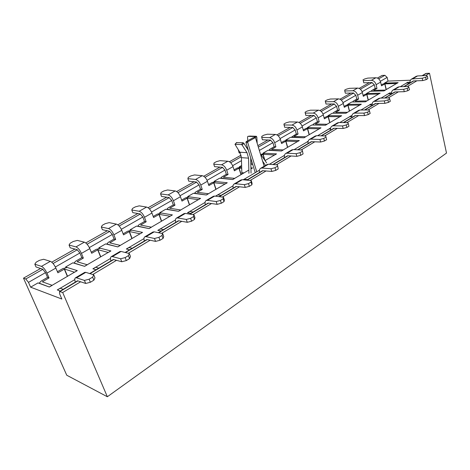 <?xml version="1.0" encoding="UTF-8"?>
<svg xmlns="http://www.w3.org/2000/svg" width="470" height="470" viewBox="0 0 470 470"><rect width="100%" height="100%" fill="white"/><g stroke="black" fill="none" stroke-linecap="round" stroke-linejoin="round"><path stroke-width="0.7" d="M363.257 80.646L363.792 82.82L363.257 80.646L371.353 80.311C373.632 80.499 375.213 81.956 376.094 84.688L376.987 88.425L375.201 88.478L374.302 84.753L371.882 82.514L363.792 82.82M362.94 79.924L364.644 78.972L367.793 78.108L375.888 77.756C378.168 77.932 379.742 79.383 380.612 82.097L381.493 85.822L384.93 83.883L396.745 83.46L398.131 82.65L386.316 83.084L382.985 83.989L381.293 84.964M373.662 90.393L385.482 90.064L384.049 90.898L372.234 91.221L371.335 90.974L371.858 90.404L375.201 88.478M376.987 88.425L373.644 90.358M411.655 79.001L416.179 76.328L417.583 75.934L426.731 75.535L427.336 76.293L427.835 78.631L426.143 79.653L422.712 80.582L422.207 78.243L411.655 79.001C410.392 79.794 409.84 81.099 409.993 82.914M422.207 78.243L425.638 77.309L427.336 76.293M425.638 77.309L426.143 79.653M412.443 81.457L413.565 80.928L422.712 80.582M409.858 82.99L406.256 83.12L407.643 82.303L409.957 82.215L407.737 82.297L400.264 86.727L407.737 82.297L409.957 82.215M344.763 90.98L345.327 93.195L344.763 90.98L352.847 90.751C355.126 90.969 356.73 92.467 357.647 95.251L358.598 99.052L356.812 99.082L355.861 95.287L353.405 92.99L345.327 93.195M344.516 90.199L346.29 89.212L349.498 88.331L357.588 88.078C359.867 88.284 361.465 89.776 362.376 92.543L363.31 96.327L366.894 94.306L378.708 94.029L380.16 93.177L368.345 93.465L364.949 94.388L363.093 95.457M355.114 101.115L366.923 100.933L365.425 101.814L353.622 101.978L352.753 101.714L353.317 101.097L356.812 99.082M358.598 99.052L355.103 101.068M393.155 89.946L397.896 87.138L399.294 86.756L408.459 86.468L409.535 89.676L407.76 90.745L404.259 91.691L403.718 89.306L393.155 89.946C391.898 90.734 391.363 92.05 391.545 93.894M403.718 89.306L407.226 88.36L409 87.291M407.226 88.36L407.76 90.745M393.978 92.443L395.1 91.926L404.259 91.691M391.528 93.73L388.232 93.806L389.677 92.948L391.51 92.901L389.771 92.942L381.094 98.089L389.771 92.942L391.51 92.901M325.422 101.784L333.483 101.667C335.768 101.919 337.389 103.465 338.347 106.296L339.352 110.168L337.572 110.174L336.567 106.314L334.082 103.946L326.021 104.04L325.246 100.944L327.102 99.91L330.381 99.017L338.447 98.87C340.727 99.111 342.348 100.645 343.294 103.465L344.287 107.319L348.035 105.204L359.838 105.086L361.354 104.199L349.551 104.328L346.085 105.262L344.058 106.437M335.709 112.33L347.495 112.318L345.926 113.241L334.141 113.235L333.301 112.959L333.917 112.283L337.572 110.174M339.352 110.168L335.697 112.283M373.756 101.414L378.732 98.477L380.124 98.107L389.295 97.942L390.335 101.262L388.473 102.384L384.895 103.347L384.319 100.921L373.756 101.414C372.51 102.202 371.993 103.529 372.205 105.403M384.319 100.921L387.897 99.951L389.765 98.835M387.897 99.951L388.473 102.384M374.613 103.97L375.73 103.459L384.895 103.347M372.158 104.963L369.355 104.992L370.871 104.093L372.175 104.076L370.965 104.093L360.966 110.015L370.965 104.093L372.175 104.076M305.177 113.1L313.208 113.1C315.488 113.393 317.132 114.98 318.137 117.876L319.201 121.812L317.426 121.789L316.357 117.858L313.843 115.42L305.811 115.391L305.083 112.189L307.028 111.108L310.37 110.197L318.407 110.168C320.687 110.45 322.326 112.03 323.319 114.903L324.37 118.828L328.295 116.613L340.069 116.672L341.661 115.738L329.881 115.696L326.345 116.648L324.13 117.929M315.376 124.074L327.126 124.25L325.481 125.22L313.737 125.026L312.926 124.738L313.596 123.998L317.426 121.789M319.201 121.812L315.37 124.027M353.387 113.464L358.616 110.368L360.002 110.021L369.167 109.986L370.166 113.429L368.21 114.61L364.55 115.591L363.939 113.117L354.774 113.117L353.387 113.464C352.159 114.239 351.666 115.579 351.907 117.482M363.939 113.117L367.599 112.13L369.561 110.955M367.599 112.13L368.21 114.61M354.292 116.067L355.396 115.561L364.55 115.591M351.836 116.725L349.568 116.719L351.161 115.773L351.901 115.773L351.255 115.773L339.822 122.547L351.255 115.773L351.901 115.773M283.968 124.955L291.952 125.09C294.226 125.419 295.889 127.059 296.94 130.008L298.074 134.02L296.306 133.968L295.172 129.967L292.622 127.452L284.638 127.288L283.956 123.974L286.001 122.835L289.408 121.912L297.404 122.018C299.678 122.335 301.335 123.963 302.38 126.894L303.497 130.889L307.603 128.569L319.336 128.815L321.004 127.84L309.272 127.605L305.659 128.574L303.238 129.973M298.074 134.02L294.02 136.382L305.753 136.776L304.025 137.792L291.559 137.093L296.306 133.968M331.985 126.119L337.478 122.87L338.858 122.535L348.006 122.652L348.957 126.23L346.901 127.47L343.159 128.475L342.501 125.948L333.359 125.79L331.985 126.119C330.774 126.888 330.298 128.245 330.575 130.178M342.501 125.948L346.243 124.944L348.311 123.704M346.243 124.944L346.901 127.47M332.93 128.78L334.017 128.287L343.159 128.475M330.486 129.056L328.806 129.021L330.481 128.028L317.567 135.736L330.622 128.028M261.714 137.393L269.645 137.675C271.907 138.051 273.587 139.743 274.692 142.751L275.902 146.834L274.145 146.746L272.935 142.674L270.356 140.078L262.425 139.766L261.714 137.393L261.802 136.329L263.94 135.137L267.424 134.203L275.367 134.444C277.635 134.808 279.309 136.488 280.402 139.478L281.589 143.544L285.901 141.112L297.569 141.57L299.325 140.542L287.646 140.101L283.962 141.088L281.318 142.61M275.902 146.834L271.637 149.319L283.293 149.936L281.477 150.999L269.128 150.071L269.921 149.184L274.145 146.746M325.728 135.989L326.627 139.708L325.728 135.989L316.61 135.707L315.241 136.024L309.454 139.443C308.261 140.201 307.821 141.57 308.132 143.538M325.933 137.134L323.76 138.439L319.923 139.461L310.817 139.138L309.454 139.443M323.76 138.439L324.453 141.018L320.628 142.034L319.923 139.461M326.627 139.708L324.453 141.018M310.447 142.157L311.522 141.681L320.628 142.034M308.038 141.987L306.998 141.946L308.161 141.253M240.241 152.944L239.101 152.873L238.413 150.024M246.345 147.204L247.39 147.257M238.343 150.453L238.701 150.471M251.397 160.217L250.727 159.765M250.804 163.125L252.325 163.237M251.597 160.875L250.763 161.357M252.725 164.518L250.833 164.377M261.332 155.247L263.1 154.283L274.692 154.977L276.53 153.896L264.939 153.22L260.779 154.454M302.239 150.048L303.079 153.913L302.239 150.048L293.168 149.583L291.817 149.877L285.713 153.484C284.55 154.231 284.139 155.605 284.485 157.609M302.333 151.293L300.036 152.668L296.118 153.708L287.064 153.197L285.713 153.484M300.036 152.668L300.788 155.3L296.87 156.34L296.118 153.708M303.079 153.913L300.788 155.3M286.759 156.257L287.816 155.793L296.87 156.34M284.415 155.558L284.056 155.541L284.468 155.294M213.762 164.189L221.529 164.805C223.755 165.287 225.483 167.097 226.704 170.228L228.073 174.47L226.352 174.305L224.983 170.075L222.334 167.302L214.573 166.656L213.762 164.189L214.079 162.949L216.447 161.633L220.078 160.658L227.862 161.233C230.1 161.704 231.816 163.495 233.026 166.609L234.371 170.827L238.942 168.184L241.68 168.348M228.073 174.47L223.35 177.225L234.777 178.365L232.756 179.546L220.718 178.077L221.675 177.002L226.352 174.305M234.06 169.858L237.215 168.043L241.645 167.067L239.242 166.874L241.645 167.067M250.915 167.819L252.549 167.949L250.945 168.889M277.441 164.888L278.211 168.924L277.441 164.888L268.435 164.224L267.101 164.494L260.662 168.301C259.522 169.036 259.146 170.416 259.54 172.455M277.412 166.245L274.985 167.702L270.973 168.759L261.99 168.043L260.662 168.301M274.985 167.702L275.79 170.381L271.778 171.444L270.973 168.759M278.211 168.924L275.79 170.381M261.761 171.139L262.795 170.692L271.778 171.444M247.502 179.622L244.001 179.276L243.149 179.781M187.883 178.647L195.532 179.464C197.741 180.01 199.486 181.878 200.772 185.074L202.235 189.398L200.537 189.193L199.074 184.88L196.395 182.008L188.746 181.162L187.883 178.647L188.329 177.308L190.82 175.921L194.533 174.934L202.212 175.698C204.427 176.226 206.166 178.077 207.44 181.261L208.874 185.562L213.879 182.724L225.224 183.964L227.268 182.76L215.918 181.549L211.982 182.589L208.545 184.575M202.235 189.398L197.247 192.306L208.516 193.752L206.389 194.997L194.557 193.217L195.608 192.036L200.537 189.193M251.215 180.586L251.056 182.06L251.908 184.792L252.067 183.306L251.215 180.586L242.303 179.693L240.993 179.934L234.183 183.964C233.079 184.675 232.744 186.067 233.185 188.141M251.056 182.06L248.489 183.6L244.371 184.681L235.488 183.735L234.183 183.964M248.489 183.6L249.347 186.337L245.234 187.418L244.371 184.681M251.908 184.792L249.347 186.337M235.335 186.86L236.351 186.431L245.234 187.418M221.082 195.344L217.622 194.903L215.483 196.172L218.938 196.619L236.058 186.431L218.938 196.619L215.577 196.184L218.938 196.619M160.599 193.899L168.113 194.933C170.287 195.538 172.055 197.476 173.412 200.743L174.969 205.149L173.301 204.897L171.744 200.496L169.036 197.523L161.521 196.46L160.599 193.899L161.192 192.447L163.819 190.984L167.614 189.974L175.163 190.955C177.349 191.543 179.111 193.464 180.445 196.713L181.978 201.101L187.26 198.111L198.434 199.656L200.596 198.393L189.41 196.871L185.386 197.929L181.632 200.091M174.969 205.149L169.705 208.222L180.78 210.002L178.53 211.318L166.938 209.203L168.096 207.899L173.301 204.897M223.45 197.206L223.133 198.81L224.049 201.607L224.36 199.985L223.45 197.206L214.649 196.066L213.368 196.272L206.154 200.543C205.084 201.231 204.803 202.629 205.29 204.744M223.133 198.81L220.407 200.449L216.188 201.548L207.423 200.343L206.154 200.543M220.407 200.449L221.335 203.246L217.117 204.344L216.188 201.548M224.049 201.607L221.335 203.246M207.37 203.504L208.357 203.099L217.117 204.344M193.141 211.976L189.739 211.43L187.477 212.775L190.873 213.321M131.788 209.996L139.138 211.271C141.276 211.952 143.062 213.962 144.496 217.299L146.164 221.793L144.531 221.488L142.862 216.999L140.119 213.921L132.769 212.61L131.788 209.996L132.54 208.427L135.313 206.882L139.196 205.854L146.587 207.07C148.737 207.728 150.523 209.72 151.933 213.039L153.572 217.516L159.148 214.355L170.117 216.253L172.402 214.908L161.416 213.045L157.303 214.12L153.197 216.488M146.164 221.793L140.595 225.048L151.428 227.198L149.049 228.596L137.745 226.105L139.026 224.66L144.531 221.488M193.987 214.837L193.499 216.594L194.492 219.443L194.968 217.68L193.987 214.837L185.333 213.421L184.087 213.591L176.432 218.121C175.41 218.779 175.181 220.189 175.727 222.339M193.499 216.594L190.608 218.327L186.279 219.449L177.666 217.957L176.432 218.121M190.608 218.327L191.601 221.188L187.277 222.304L186.279 219.449M194.492 219.443L191.601 221.188M177.719 221.153L178.671 220.777L187.277 222.304M163.548 229.589L160.211 228.931L157.808 230.353L161.139 231.017M101.32 227.022L108.47 228.567C110.567 229.325 112.371 231.41 113.887 234.824L115.679 239.412L114.081 239.042L112.295 234.465L109.528 231.263L102.372 229.689L101.32 227.022L102.248 225.324L105.186 223.685L109.163 222.639L116.366 224.114C118.469 224.854 120.273 226.922 121.765 230.312L123.522 234.877L129.415 231.534L140.131 233.819L142.557 232.397L131.817 230.147L127.605 231.246L123.122 233.831M115.679 239.412L109.769 242.861L120.326 245.422L117.8 246.903L106.831 244.012L108.253 242.403L114.081 239.042M162.679 233.578L161.997 235.493L163.067 238.408L163.736 236.481L162.679 233.578L154.207 231.845L152.997 231.974L144.86 236.792C143.896 237.421 143.726 238.831 144.337 241.016M161.997 235.493L158.919 237.338L154.477 238.49L146.058 236.674L144.86 236.792M158.919 237.338L159.994 240.264L155.552 241.404L154.477 238.49M163.067 238.408L159.994 240.264M146.229 239.894L147.133 239.547L155.552 241.404M132.141 248.278L128.886 247.49L126.336 249L129.585 249.799M69.049 245.058L75.964 246.897C78.008 247.749 79.829 249.917 81.433 253.406L83.355 258.089L81.815 257.648L79.894 252.983L77.098 249.652L70.177 247.778L69.049 245.058L70.177 243.213L73.291 241.474L77.362 240.411L84.336 242.173C86.392 243.002 88.213 245.152 89.794 248.618L91.679 253.277L97.925 249.734L108.341 252.449L110.914 250.939L100.468 248.266L96.15 249.382L91.251 252.208M83.355 258.089L77.086 261.749L87.302 264.769L84.618 266.343L74.049 263L75.629 261.214L81.815 257.648M129.338 253.536L128.439 255.627L129.591 258.606L130.478 256.497L129.338 253.536L121.09 251.45L119.932 251.532L111.261 256.661C110.362 257.255 110.262 258.664 110.949 260.891M128.439 255.627L125.155 257.595L120.59 258.764L112.406 256.591L111.261 256.661M125.155 257.595L126.318 260.586L121.759 261.749L120.59 258.764M129.591 258.606L126.318 260.586M112.712 259.839L113.57 259.528L121.759 261.749M98.759 268.147L95.598 267.219L92.89 268.822L96.039 269.768M34.809 264.193L41.448 266.361C43.422 267.312 45.267 269.568 46.971 273.141L49.033 277.917L47.552 277.406L45.49 272.641L42.664 269.175L36.02 266.966L34.809 264.193L36.155 262.184L39.462 260.345L43.634 259.264L50.343 261.344C52.34 262.266 54.173 264.504 55.854 268.053L57.88 272.806L64.502 269.046L74.56 272.236L77.297 270.638L67.21 267.483L62.78 268.623L57.416 271.713M49.033 277.917L42.365 281.818L52.182 285.349L49.321 287.029L39.216 283.181L40.978 281.195L47.552 277.406M93.765 274.827L92.625 277.118L93.871 280.161L95.005 277.858L93.765 274.827L85.787 272.347L84.688 272.377L75.435 277.846C74.612 278.404 74.589 279.809 75.359 282.076M92.625 277.118L89.112 279.221L84.424 280.414L76.522 277.835L75.435 277.846M89.112 279.221L90.369 282.276L85.687 283.463L84.424 280.414M93.871 280.161L90.369 282.276M76.98 281.107L77.779 280.837L85.687 283.463M63.197 289.309L60.16 288.216L57.27 289.931L60.301 291.036M446.5 153.073L107.348 396.751L66.746 375.219L23.5 278.158L40.602 268.488L23.5 278.158L25.78 278.992L23.5 278.158L66.746 375.219L107.348 396.751L62.68 292.505L59.49 291.517L59.661 293.938L61.858 299.043L30.615 287.17L28.482 282.358L25.78 278.992L28.482 282.358L30.615 287.17L38.017 282.905L30.615 287.17L61.858 299.043L59.661 293.938L59.49 291.517L77.527 280.784L59.49 291.517L62.68 292.505L80.617 281.783L62.68 292.505L107.348 396.751L446.5 153.073L429.498 73.25L426.349 73.396L422.442 75.723L425.656 73.59L429.498 73.25L446.5 153.073M384.877 75.312L387.163 77.403L388.026 81.087L384.442 83.149L398.037 82.65L383.955 90.904L370.354 91.274L366.471 93.512L380.065 93.183L365.337 101.814L351.748 102.002L347.677 104.346L361.265 104.199L345.832 113.241L332.272 113.229L328.013 115.685L341.567 115.738L325.387 125.214L311.869 124.996L307.409 127.57L320.916 127.834L303.931 137.786L290.478 137.328L285.795 140.031L299.231 140.542L281.383 150.993L268.023 150.277L263.1 153.114L276.442 153.89L265.021 160.581L276.442 153.89L263.1 153.114L263.2 153.437L263.1 153.114L268.023 150.277L281.383 150.993L299.231 140.542L285.795 140.031L285.883 140.336L285.795 140.031L290.478 137.328L303.931 137.786L320.916 127.834L307.409 127.57L311.869 124.996L325.387 125.214L341.567 115.738L328.013 115.685L332.272 113.229L345.832 113.241L361.265 104.199L347.677 104.346L351.748 102.002L365.337 101.814L380.065 93.183L366.471 93.512L370.354 91.274L383.955 90.904L398.037 82.65L384.495 83.396L388.026 81.087L410.469 80.211L388.026 81.087L387.163 77.403L380.359 81.292L387.163 77.403L384.877 75.312L382.045 75.441L377.416 78.061L382.045 75.441L384.877 75.312L378.65 78.843L384.877 75.312M65.824 267.489L65.618 266.989L77.215 270.608L49.244 287L38.017 282.905L49.244 287L77.215 270.608L65.618 266.989L72.844 262.818L65.618 266.989L65.824 267.489M99.006 248.307L98.823 247.843L110.832 250.915L84.535 266.32L72.844 262.818L84.535 266.32L110.832 250.915L98.823 247.843L105.627 243.918L98.823 247.843L99.006 248.307M130.29 230.224L130.125 229.795L142.475 232.38L117.717 246.885L105.627 243.918L117.717 246.885L142.475 232.38L130.125 229.795L136.547 226.088L130.125 229.795L130.29 230.224M159.829 213.157L159.683 212.746L172.314 214.896L148.961 228.579L136.547 226.088L148.961 228.579L172.314 214.896L159.683 212.746L165.757 209.244L159.683 212.746L159.829 213.157M187.771 197.012L187.636 196.63L200.508 198.381L178.441 211.306L165.757 209.244L178.441 211.306L200.508 198.381L187.636 196.63L193.387 193.311L187.636 196.63L187.771 197.012M214.238 181.72L214.12 181.361L227.18 182.754L206.301 194.985L193.387 193.311L206.301 194.985L227.18 182.754L214.12 181.361L219.572 178.218L214.12 181.361L214.238 181.72M239.347 167.214L239.242 166.874L241.609 165.511L239.242 166.874L239.347 167.214M110.497 258.465L92.972 268.846L110.497 258.465M143.979 238.619L126.424 249.024L143.979 238.619M175.451 219.966L157.897 230.371L175.451 219.966M205.084 202.4L187.565 212.787L205.084 202.4M233.044 185.832L215.577 196.184L233.044 185.832M259.458 170.181L243.243 179.787L259.458 170.181M284.456 155.364L269.38 164.294L284.456 155.364M308.144 141.323L294.12 149.63L308.144 141.323M252.461 167.943L250.939 168.83L252.461 167.943M248.853 170.058L232.668 179.534L219.572 178.218L232.668 179.534L248.853 170.058M74.8 279.615L57.352 289.961L74.8 279.615M92.772 274.515L116.513 260.327L92.772 274.515M128.31 253.277L150.159 240.217L128.31 253.277M161.621 233.361L181.761 221.323L161.621 233.361M192.912 214.661L211.506 203.545L192.912 214.661M222.357 197.065L239.547 186.79L222.357 197.065M250.111 180.474L266.026 170.963L250.111 180.474M276.325 164.805L291.071 155.987L276.325 164.805M301.111 149.989L314.8 141.805L301.111 149.989M324.594 135.953L337.307 128.351L324.594 135.953M346.872 122.635L358.692 115.573L346.872 122.635M368.034 109.992L379.026 103.418L368.034 109.992M388.155 97.96L398.396 91.844L388.155 97.96M407.326 86.504L416.861 80.805L407.326 86.504M425.597 75.582L429.498 73.25L425.597 75.582M51.747 262.19L74.947 249.071L51.747 262.19M85.775 242.949L107.307 230.776L85.775 242.949M117.823 224.825L137.839 213.515L117.823 224.825M148.073 207.728L166.697 197.194L148.073 207.728M176.661 191.56L194.022 181.749L176.661 191.56M203.727 176.262L219.925 167.103L203.727 176.262M229.389 161.75L241.069 155.147L229.389 161.75M257.889 145.635L267.894 139.984L257.889 145.635M276.901 134.89L290.149 127.399L276.901 134.89M298.943 122.429L311.352 115.414L298.943 122.429M319.947 110.55L331.579 103.976L319.947 110.55M339.986 99.223L350.902 93.048L339.986 99.223M359.121 88.401L369.373 82.608L359.121 88.401M254.758 137.757L254.235 136.553L247.901 136.341L247.537 137.005L247.766 140.724M262.624 161.228L265.103 164.8M257.202 143.356L256.814 136.987L256.32 136.282L249.928 136.083M241.41 157.662L239.829 152.233L234.982 144.308L241.41 144.548L242.197 145.107L246.985 152.656L248.565 158.143L241.41 157.662L241.874 174.147M236.598 142.686L243.078 142.727L243.871 143.285L248.36 150.382M255.245 172.678L245.928 142.504L247.743 142.586L256.738 171.791M253.559 137.775L255.157 137.769L253.336 137.704M264.146 166.239L255.633 138.198L255.157 137.769M253.124 137.757L246.221 141.582L245.928 142.504M246.221 141.582L248.042 141.658L247.743 142.586M248.042 141.658L254.952 137.822M266.625 162.896L260.398 153.901M248.565 158.143L248.93 173.324M251.045 173.101L250.68 157.902M371.353 80.311L375.888 77.756M384.93 83.883L386.264 89.553M384.771 83.924L386.117 89.641M380.612 82.097L376.094 84.688M417.583 75.934L413.054 78.613M352.847 90.751L357.588 88.078M366.894 94.306L368.31 100.069M366.735 94.347L368.157 100.157M362.376 92.543L357.647 95.251M399.294 86.756L394.553 89.57M333.483 101.667L338.447 98.87M348.035 105.204L349.533 111.073M347.87 105.245L349.38 111.161M343.294 103.465L338.347 106.296M380.124 98.107L375.148 101.056M313.208 113.1L318.407 110.168M328.295 116.613L329.881 122.582M328.125 116.654L329.723 122.676M323.319 114.903L318.137 117.876M360.002 110.021L354.774 113.117M291.952 125.09L297.404 122.018M307.603 128.569L309.289 134.649M307.433 128.615L309.131 134.737M302.38 126.894L296.94 130.008M338.858 122.535L333.359 125.79M269.645 137.675L275.367 134.444M285.901 141.112L287.693 147.304M285.725 141.159L287.528 147.398M280.402 139.478L274.692 142.751M316.61 135.707L310.817 139.138M263.1 154.283L264.992 160.54M262.924 154.33L264.651 160.041M293.168 149.583L287.064 153.197M221.529 164.805L227.862 161.233M239.13 168.137L241.157 174.564M238.942 168.184L240.993 174.664M233.026 166.609L226.704 170.228M268.435 164.224L261.99 168.043M195.532 179.464L202.212 175.698M213.879 182.724L216.047 189.275M213.691 182.777L215.877 189.375M207.44 181.261L200.772 185.074M242.303 179.693L235.488 183.735M168.113 194.933L175.163 190.955M187.26 198.111L189.575 204.785M187.066 198.164L189.398 204.885M180.445 196.713L173.412 200.743M214.649 196.066L207.423 200.343M139.138 211.271L146.587 207.07M159.148 214.355L161.621 221.159M158.954 214.408L161.445 221.264M151.933 213.039L144.496 217.299M185.333 213.421L177.666 217.957M108.47 228.567L116.366 224.114M129.415 231.534L132.064 238.478M129.215 231.587L131.882 238.584M121.765 230.312L113.887 234.824M154.207 231.845L146.058 236.674M75.964 246.897L84.336 242.173M97.925 249.734L100.762 256.814M97.713 249.787L100.58 256.925M89.794 248.618L81.433 253.406M121.09 251.45L112.406 256.591M41.448 266.361L50.343 261.344M64.502 269.046L67.557 276.272M64.29 269.104L67.369 276.384M55.854 268.053L46.971 273.141M85.787 272.347L76.522 277.835M372.158 82.526L360.367 89.218L372.158 82.526M353.687 93.007L341.238 100.063L353.687 93.007M334.358 103.97L321.216 111.425L334.358 103.97M314.119 115.45L300.218 123.328L314.119 115.45M292.898 127.482L278.187 135.824L292.898 127.482M270.632 140.113L258.336 147.087L270.632 140.113M241.345 156.721L230.688 162.767L241.345 156.721M222.604 167.355L205.037 177.319L222.604 167.355M196.666 182.066L177.977 192.665L196.666 182.066M169.294 197.588L149.389 208.88L169.294 197.588M140.383 213.991L119.145 226.035L140.383 213.991M109.78 231.352L87.091 244.218L109.78 231.352M77.344 249.746L53.063 263.517L77.344 249.746M42.905 269.281L25.78 278.992L42.905 269.281M374.302 84.753L362.112 91.721L374.302 84.753M355.861 95.287L343.018 102.625L355.861 95.287M336.567 106.314L323.031 114.051L336.567 106.314M316.357 117.858L302.075 126.025L316.357 117.858M295.172 129.967L280.085 138.591L295.172 129.967M272.935 142.674L259.352 150.435L272.935 142.674M241.486 160.646L232.674 165.681L241.486 160.646M224.983 170.075L207.064 180.316L224.983 170.075M199.074 184.88L180.057 195.749L199.074 184.88M171.744 200.496L151.522 212.052L171.744 200.496M142.862 216.999L121.331 229.307L142.862 216.999M112.295 234.465L89.329 247.59L112.295 234.465M79.894 252.983L55.36 267.001L79.894 252.983M45.49 272.641L28.482 282.358L45.49 272.641M413.706 80.922L404.165 86.603L413.706 80.922M395.235 91.92L384.995 98.019L395.235 91.92M375.865 103.453L364.873 110.004L375.865 103.453M355.531 115.561L343.717 122.6L355.531 115.561M334.158 128.292L321.451 135.853L334.158 128.292M311.657 141.687L297.98 149.83L311.657 141.687M287.951 155.805L273.217 164.576L287.951 155.805M262.93 170.704L247.032 180.169L262.93 170.704M236.481 186.449L219.314 196.672L236.481 186.449M208.486 203.122L189.921 214.173L208.486 203.122M178.794 220.8L158.696 232.768L178.794 220.8M147.257 239.577L125.461 252.555L147.257 239.577M113.693 259.563L90.017 273.663L113.693 259.563M77.897 280.878L60.013 291.523L77.897 280.878M247.937 136.335L250.022 136.071M254.235 136.553L256.32 136.282M241.792 172.684L244.024 172.884M241.41 144.548L243.078 142.727M235.147 144.255L236.815 142.451M254.728 137.263L256.814 136.987M242.197 145.107L243.871 143.285M239.829 152.233L246.985 152.656M89.67 273.558L113.305 259.493L89.67 273.558M125.108 252.466L146.857 239.524L125.108 252.466M158.331 232.691L178.383 220.759L158.331 232.691M189.551 214.109L208.063 203.093L189.551 214.109M246.65 180.128L262.495 170.698L246.65 180.128M272.829 164.547L287.517 155.805L272.829 164.547M297.592 149.807L311.216 141.699L297.592 149.807M321.057 135.842L333.712 128.31L321.057 135.842M343.323 122.594L355.085 115.591L343.323 122.594M364.473 110.004L375.418 103.488L364.473 110.004M384.601 98.024L394.788 91.961L384.601 98.024M403.771 86.615L413.259 80.969L403.771 86.615M422.048 75.74L425.656 73.59L422.048 75.74M236.645 142.504L234.982 144.308M247.901 136.341L249.981 136.071"/></g></svg>
